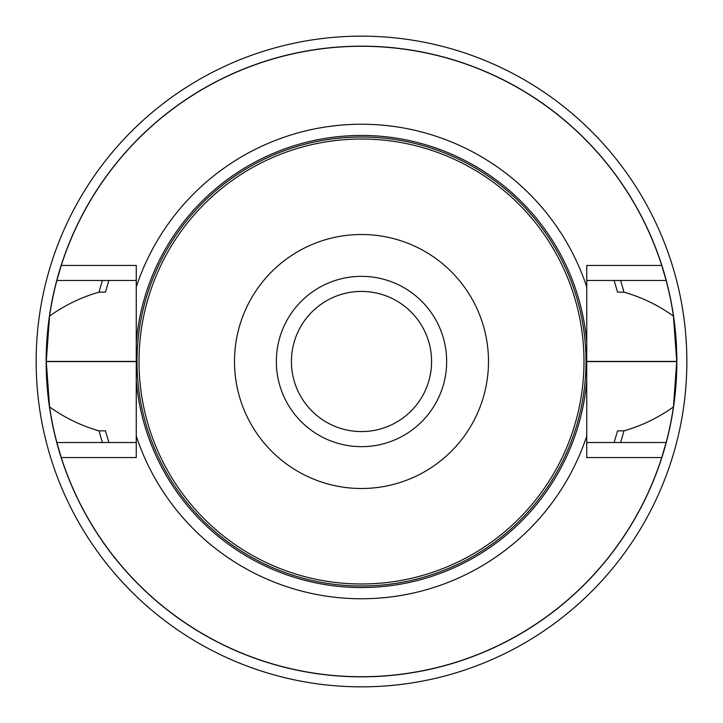 <?xml version="1.0" encoding="UTF-8"?>
<svg xmlns="http://www.w3.org/2000/svg" width="723" height="723" viewBox="0 0 723 723"><rect width="100%" height="100%" fill="white"/><g stroke="black" fill="none" stroke-linecap="round" stroke-linejoin="round"><path stroke-width="1.08" d="M276.34 361.5A85.16 85.16 0 0 1 361.5 276.34A85.16 85.16 0 0 1 446.66 361.5A85.16 85.16 0 0 1 361.5 446.66A85.16 85.16 0 0 1 276.34 361.5M139.015 361.5A222.485 222.485 0 0 1 472.743 168.821A222.485 222.485 0 0 1 472.743 554.18A222.485 222.485 0 0 1 139.015 361.5M234.496 361.5A127.004 127.004 0 0 1 424.997 251.514A127.004 127.004 0 0 1 424.997 471.486A127.004 127.004 0 0 1 234.496 361.5M361.5 431.577A70.077 70.077 0 0 1 291.423 361.5A70.077 70.077 0 0 1 361.5 291.423A70.077 70.077 0 0 1 431.577 361.5A70.077 70.077 0 0 1 361.5 431.577M586.742 342.44L586.742 265.449L661.735 265.449L666.127 280.461A315.228 315.228 0 0 1 673.429 316.059L676.728 361.401A315.228 315.228 0 0 1 676.728 361.599L673.429 406.941A315.228 315.228 0 0 1 666.127 442.539L661.735 457.551A315.228 315.228 0 0 1 61.265 457.551L136.258 457.551L136.258 380.56A226.046 226.046 0 0 0 361.5 587.546A226.046 226.046 0 0 0 586.742 380.56L586.742 342.44A226.046 226.046 0 0 0 361.5 135.454A226.046 226.046 0 0 0 136.258 342.44L136.258 265.449L61.265 265.449L56.873 280.461L136.258 280.461M136.258 380.56L136.258 342.44M136.258 436.041A237.252 237.252 0 0 0 586.742 436.041L586.742 380.56M586.742 286.959A237.252 237.252 0 0 0 136.258 286.959M661.735 265.449A315.228 315.228 0 0 0 61.265 265.449M673.429 316.059C658.174 305.187 641.672 297.216 623.94 292.146L617.559 292.146L614.107 280.461M102.431 280.461A271.441 271.441 0 0 0 99.06 292.146L105.441 292.146L108.893 280.461M623.94 292.146A271.441 271.441 0 0 0 620.569 280.461M56.873 280.461A315.228 315.228 0 0 0 49.571 316.059C64.826 305.187 81.328 297.216 99.06 292.146M49.571 316.059L46.272 361.401A315.228 315.228 0 0 0 46.272 361.599L49.571 406.941A315.228 315.228 0 0 0 56.873 442.539L61.265 457.551M108.893 442.539L105.441 430.854L99.06 430.854C81.374 425.82 64.871 417.849 49.571 406.941M620.569 442.539A271.441 271.441 0 0 0 623.94 430.854C641.626 425.82 658.129 417.849 673.429 406.941M99.06 430.854A271.441 271.441 0 0 0 102.431 442.539M614.107 442.539L617.559 430.854L623.94 430.854M56.873 442.539L136.258 442.539M666.127 280.461L586.742 280.461M666.127 442.539L586.742 442.539M661.735 457.551L586.742 457.551L586.742 436.041M686.85 361.5A325.35 325.35 0 0 1 198.825 643.262A325.35 325.35 0 0 1 198.825 79.738A325.35 325.35 0 0 1 686.85 361.5A325.35 325.35 0 0 1 198.825 643.262A325.35 325.35 0 0 1 198.825 79.738A325.35 325.35 0 0 1 686.85 361.5M585.991 361.5A224.492 224.492 0 0 1 249.254 555.915A224.492 224.492 0 0 1 249.254 167.085A224.492 224.492 0 0 1 585.991 361.5M46.272 361.599L136.258 361.599M46.272 361.401L136.258 361.401M676.728 361.401L586.742 361.401M676.728 361.599L586.742 361.599M676.836 361.5A315.336 315.336 0 0 0 203.832 88.405A315.336 315.336 0 0 0 203.832 634.595A315.336 315.336 0 0 0 676.836 361.5"/></g></svg>
